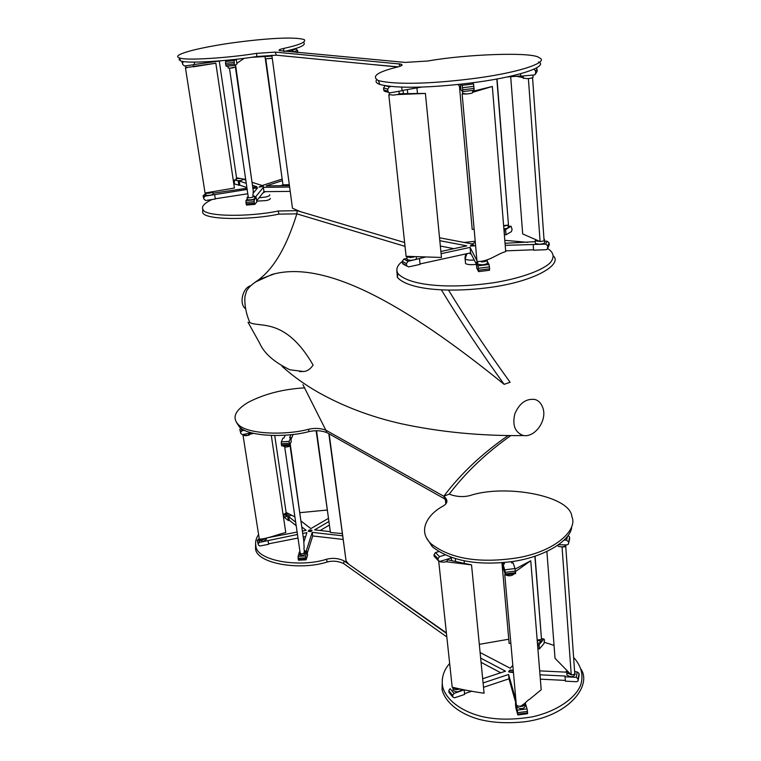 <?xml version="1.0" encoding="UTF-8"?>
<svg xmlns="http://www.w3.org/2000/svg" width="761" height="761" viewBox="0 0 761 761"><rect width="100%" height="100%" fill="white"/><g stroke="black" fill="none" stroke-linecap="round" stroke-linejoin="round"><path stroke-width="1.14" d="M249.247 322.331L249.789 322.502C259.073 327.934 285.261 316.719 313.123 365.08C310.241 369.199 307.064 371.33 303.591 371.501L299.482 371.587M245.575 308.757C238.754 304.124 242.626 287.744 250.616 285.775M534.821 399.458C538.598 400.467 541.318 403.378 542.964 408.2C547.207 420.433 535.088 437.347 523.891 435.568L522.702 435.34C514.807 432.01 512.201 424.809 514.874 413.727C519.506 403.149 526.155 398.393 534.821 399.458M509.642 670.374L508.757 671.963L512.733 672.534L513.409 672.068L508.681 671.782C509.233 670.061 510.764 669.651 513.266 670.555L509.642 670.374M309.156 530.075L308.195 531.207L311.116 531.444L312.077 530.312L309.156 530.075M446.393 632.914L348.833 564.291L346.093 561.038L328.819 433.694M446.926 501.09L444.871 498.988L326.821 432.571C321.228 430.498 315.235 430.184 308.861 431.63C285.832 437.86 247.572 436.614 239.277 426.769L236.433 422.345M571.673 526.745C571.397 540.434 543.116 558.317 508.529 562.008C475.283 565.499 449.894 560.429 432.372 546.798L426.521 537.903M446.678 499.891L445.642 499.53M302.916 384.647L325.822 430.155L443.787 496.248L449.237 494.136C465.694 472.457 486.269 452.909 510.954 435.482M449.237 494.136C456.239 496.79 463.107 497.275 469.841 495.592C505.066 483.834 570.398 495.687 571.844 516.586C577.96 529.295 556.586 551.088 517.48 557.832C479.468 563.597 450.693 558.945 431.164 543.877C417.323 531.121 427.159 514.626 443.111 506.046C447.62 503.382 448.115 500.367 444.614 496.99L443.787 496.248C460.795 473.646 482.312 453.375 508.329 435.435M444.871 498.988L443.787 496.248M326.821 432.571L325.822 430.155C320.371 428.177 314.654 427.872 308.7 429.252C285.337 435.549 246.545 434.303 238.155 424.372C231.858 417.627 235.13 410.322 247.962 402.474C264.191 393.97 283.102 389.099 304.695 387.863M445.794 503.944L445.328 499.378L442.436 497.618M382.517 463.906L349.822 445.508M451.654 560.648L451.321 557.433M338.788 439.306L331.748 435.34M479.306 644.339L508.757 639.23M539.673 641.209L541.195 641.542M544.515 642.341L554.046 645.395M573.623 657.533L574.821 658.798C581.537 666.94 583.506 675.616 580.738 684.824C575.896 697.894 557.071 711.326 532.538 716.795C513.808 719.925 497.275 719.916 482.921 716.748C463.411 712.306 446.117 700.776 442.626 686.593C441.266 678.041 443.606 670.336 449.665 663.478M446.441 633.361L398.745 599.611M366.631 576.876L355.777 569.199M348.833 564.291L343.982 560.847C338.502 558.232 332.69 557.689 326.545 559.249C299.615 568.001 255.839 560.714 255.877 545.704C255.116 542.032 256.019 538.312 258.588 534.545M283.53 517.537L286.916 516.3M300.129 512.657L326.964 510.06M343.982 560.847L343.696 563.606C338.36 561.066 332.823 560.543 327.097 562.027C299.824 570.921 255.496 563.482 255.544 548.224L255.62 542.764M446.821 636.947L343.696 563.606M581.071 669.223C591.953 685.794 568.8 716.072 524.7 721.789C507.378 723.578 492.158 722.75 479.021 719.316C460.719 714.294 445.299 703.002 442.055 689.59L442.36 678.631M256.685 201.151L266.436 200.552C269.356 199.81 270.612 199.068 270.203 198.336C270.612 199.068 269.356 199.81 266.436 200.552L256.685 201.151M465.409 262.212L465.523 263.458C467.121 264.676 470.755 264.99 476.424 264.39C470.755 264.99 467.121 264.676 465.523 263.458L465.409 262.212M404.614 242.521L297.132 210.673L278.269 211.006C249.836 217.066 204.433 216.866 203.006 209.475C201.208 206.592 204.205 203.273 211.986 199.525C204.205 203.273 201.208 206.592 203.006 209.475C204.433 216.866 249.836 217.066 278.269 211.006L278.887 214.126C250.093 220.3 204.11 220.034 202.683 212.481L202.73 208.942L202.683 212.481C204.11 220.034 250.093 220.3 278.887 214.126L296.847 213.851L405.023 246.364L296.847 213.851L278.887 214.126L278.269 211.006L297.132 210.673L296.847 213.851C286.117 248.486 272.286 271.23 255.344 282.055L255.344 282.055C272.286 271.23 286.117 248.486 296.847 213.851L297.132 210.673L300.633 211.71L292.481 208.238L271.839 55.163M440.362 246.231L441.019 246.164L440.362 246.231M464.181 242.445L475.197 241.275L464.181 242.445M504.8 240.324L527.773 242.359L504.8 240.324M547.739 248.609L548.443 249.056C553.894 252.928 554.531 257.446 550.355 262.612C543.278 269.898 521.96 277.993 495.582 282.417C450.845 289.275 409.561 286.041 397.974 273.618C395.615 269.546 397.061 265.475 402.303 261.423C397.061 265.475 395.615 269.546 397.974 273.618C409.561 286.041 450.845 289.275 495.582 282.417C521.96 277.993 543.278 269.898 550.355 262.612C554.531 257.446 553.894 252.928 548.443 249.056L547.739 248.609M282.283 185.132L289.332 184.866L282.283 185.132M504.143 384.343L510.117 382.269C487.972 351.801 467.444 321.075 448.514 290.093C467.444 321.075 487.972 351.801 510.117 382.269L504.143 384.343C403.263 302.469 323.986 259.568 271.867 274.521L255.344 282.055L271.867 274.521C323.986 259.568 403.263 302.469 504.143 384.343C481.561 353.123 460.652 321.637 441.409 289.874C460.652 321.637 481.561 353.123 504.143 384.343M553.418 256C562.569 264.314 535.164 281.779 487.915 287.715C446.393 292.966 408.02 289.399 397.375 277.394L396.842 270.735L397.375 277.394L397.974 273.618L397.375 277.394C408.02 289.399 446.393 292.966 487.915 287.715C535.164 281.779 562.569 264.314 553.418 256M381.242 235.596L369.133 232.01M263.154 192.666L264.191 192.038L263.154 192.666M279.877 55.534L293.356 56.847M314.845 58.939L334.983 60.89M349.461 62.297L361.817 63.505M371.045 64.4L398.222 66.844M538.522 61.945C547.92 65.532 524.976 75.548 477.727 82.093C434.122 87.905 396.662 88.942 379.853 84.452C376.315 83.177 375.249 81.646 376.638 79.857M403.054 90.312L403.397 93.689M397.613 66.987L276.338 55.192L256.857 56.504C229.679 60.985 186.036 63.914 180.633 60.842L179.092 59.748L179.615 58.492M334.307 60.832L300.176 57.513M288.733 56.4L281.427 55.686M260.224 186.378L263.382 186.293L259.082 187.025L260.224 186.378M471.487 245.137L473.665 244.814C471.287 245.032 470.203 245.451 470.412 246.05L471.487 245.137M475.596 245.774L470.412 246.05L475.596 245.774M303.981 42.854C305.798 45.222 299.292 48.076 284.481 51.406M283.786 48.409C279.886 49.275 278.393 49.998 279.297 50.587L405.156 62.412L427.939 60.994C465.142 54.278 533.48 51.577 539.292 57.826C548.843 61.365 525.604 71.372 477.642 78.002C433.399 83.891 395.387 85.013 378.388 80.58C371.054 76.442 377.389 71.934 397.394 67.063C402.046 65.874 403.197 64.894 400.838 64.105L275.178 52.1L256.609 53.356C229.042 57.874 184.78 60.899 179.33 57.846C171.396 55.353 192.343 48.742 230.754 43.082C266.169 38.202 295.42 36.528 304.39 39.686C306.198 42.093 299.33 45.004 283.786 48.409L283.663 51.329M276.338 55.192L275.178 52.1M399.886 66.34L398.935 63.639M207.192 192.885L210.702 192.571M252.395 197.299L254.488 196.119L252.947 195.815M248.181 196.509L247.068 197.413L248.362 197.708M247.354 199.372L247.658 199.791C251.368 200.038 253.746 199.563 254.811 198.355L254.526 196.405M205.927 194.987L206.183 195.349C209.732 195.587 212.072 195.12 213.175 193.96L212.899 192.172M237.537 178.103L238.612 178.283M236.547 177.703L236.424 178.493L239.677 178.493M236.452 180.233L236.728 180.585C240.153 180.785 242.388 180.347 243.425 179.282L243.396 179.101M259.244 187.111L263.382 186.293L259.244 187.111M236.367 179.634L234.464 180.053L239.239 181.042L239.858 185.237L246.878 187.539M239.239 181.042L246.26 183.296M252.462 185.294L256.885 186.711L252.766 187.349M246.983 188.233L213.061 193.199M215.277 198.773L247.782 193.76M205.822 194.312L204.367 194.54L205.051 196.148L247.154 189.441M252.937 188.557L257.599 187.834L253.118 193.237M247.296 198.982L245.984 200.552L254.25 199.848L256.162 197.489L255.021 197.594L263.354 187.339L263.962 191.658L290.207 191.392M256.638 200.809L263.962 191.658M263.354 187.339L289.618 187.035M289.427 185.617L266.16 185.903L282.398 180.642M280.457 185.732L283.178 184.837M282.179 179.063L262.165 185.522L252.034 182.307M245.832 180.347L243.758 179.158M234.464 180.053L234.302 182.64L235.092 184.219L239.858 185.237M204.034 199.268L203.13 196.205L204.034 199.268L205.736 200.485L215.315 199.011L214.64 194.673M254.745 204.338L246.545 205.07L246.117 203.9L254.383 203.197L254.897 204.319L256.799 201.941L256.162 197.489M238.859 185.456L238.241 181.261M245.489 180.233L245.403 179.672M203.13 196.205L204.367 194.54M205.051 196.148L203.805 197.822M246.117 203.9L245.984 200.552M254.383 203.197L254.174 201.703L245.898 202.416M254.25 199.848L254.174 201.703M206.469 193.313C210.179 193.256 212.3 192.752 212.842 191.791M409.228 256.885L411.606 256.933M481.456 261.955C485.642 261.565 487.516 260.823 487.097 259.739L487.059 259.701M477.727 263.487L477.794 264.181L481.703 264.828C485.889 264.438 487.763 263.696 487.344 262.593L487.154 260.424M406.688 256.714L410.398 257.541L414.041 257.009M407.078 259.149L407.145 259.748L410.693 260.329C414.812 259.929 416.705 259.206 416.372 258.141L416.257 257.056M503.658 226.226L507.834 225.113M503.877 228.89C507.197 228.433 508.624 227.834 508.167 227.063L508.015 225.094M537 240.191L538.655 240.914M535.877 239.705L535.202 240.818L539.787 241.408M544.495 239.43L543.991 239.154M535.354 242.968L535.402 243.606L539.406 244.233C543.344 243.862 545.104 243.197 544.695 242.207L544.543 240.067M535.259 241.656L505.038 243.282M503.944 229.679L505.608 229.499L511.002 226.331L508.101 226.198M504.372 234.987L504.353 229.441M475.292 242.245L472.296 243.986L439.535 237.784M440.343 246.031L453.841 248.676M439.82 240.685L466.826 245.86L440.876 251.491M441.085 253.698L470.089 247.392L470.583 252.88L476.415 264.286M420.034 263.943L470.583 252.88M407.002 258.407L403.853 259.082L407.991 261.346L425.019 257.199M470.089 247.392L476.909 260.576M505.209 245.346L545.704 244.119L547.083 241.18L544.629 241.275M505.656 250.864L533.566 249.77M477.613 262.212L476.243 262.383L478.013 265.827L488.971 264.447L487.23 261.242M533.185 244.623L533.594 250.179L546.103 249.694L547.321 249.199L547.768 245.898L545.704 244.119M504.781 234.749L506.036 234.807L511.421 231.61L512.105 229.365L511.002 226.331M404.186 264.647L402.493 263.154L408.59 266.902L420.082 264.381L419.511 258.835M476.243 262.383L476.747 268.072L478.526 271.563L478.013 265.827M547.891 247.763L549.252 244.795L549.128 242.949L547.768 245.898M549.252 244.795L547.901 247.924M547.083 241.18L549.128 242.949M506.036 234.807L505.608 229.499M402.493 263.154L402.293 261.308L403.853 259.082M406.621 265.437L406.422 263.582L402.293 261.308M407.991 261.346L406.422 263.582M478.631 270.193L489.589 268.814L489.428 266.902L478.46 268.272M489.589 268.814L489.466 270.193M488.971 264.447L489.428 266.902M503.62 225.77L505.532 225.389M483.53 261.175L485.223 260.462M447.782 559.059L447.801 559.183C447.458 561.808 444.957 562.683 440.305 561.808L439.687 561.428M514.094 573.813C512.429 575.735 509.86 576.229 506.398 575.297L505.723 574.897M505.256 574.412L505.057 573.784M566.174 544.895C564.805 546.788 562.322 547.302 558.717 546.446L557.48 545.532M511.24 561.656L511.677 562.969L513.066 562.788L515.016 568.524L515.558 573.623L505.475 574.936L505.504 573.975L515.587 572.662M515.454 571.045L505.352 572.358L503.069 564.091L504.457 563.911L503.991 562.484M503.363 564.053L502.888 562.588M451.073 557.347L450.445 557.537M450.407 557.109L450.522 558.241L439.991 561.371L438.288 560.638L434.179 556.215L438.288 560.638M568.106 535.516L569.58 537.076L568.315 544.277L566.897 544.914L558.812 544.733M505.475 574.936L503.497 568.914L503.069 564.091M568.467 541.784L566.565 540.158L564.243 540.11M445.071 554.978L439.487 556.633L438.032 558.698L438.203 560.277M438.032 558.698L434.008 554.645L435.454 552.591L438.707 551.639M569.58 537.076L569.504 539.435M505.352 572.358L505.504 573.975M434.008 554.645L434.179 556.215M435.33 557.366L434.265 556.567M250.188 433.209L250.236 433.532C250.16 434.854 248.476 435.568 245.175 435.682L243.453 434.626M290.236 444.015L290.35 444.814C290.312 446.184 288.609 446.926 285.242 447.03L283.377 445.86M293.109 434.417L290.978 439.62M290.845 434.683L289.618 437.661L290.692 437.594L289.132 441.39L289.694 445.328L291.254 441.513L290.692 437.594M289.075 443.292L281.285 443.749L281.342 441.846L282.949 438.051L284.024 437.984L285.204 435.197M251.396 432.809L242.455 434.617L240.876 433.589L239.839 429.518L240.876 433.589M244.557 430.288L241.855 430.783L240.676 432.305M281.285 443.749L281.475 445.061L289.266 444.605M281.922 445.784L281.475 445.061M239.839 429.518L240.799 428.053M304.21 552.258L304.191 551.373M286.079 512.191L285.841 513.475L289.132 514.17M286.041 514.769L289.713 515.872L291.434 515.283M299.91 551.202L299.016 552.857L300.262 553.608M299.197 554.151L299.282 554.702L303.154 555.454L305.96 553.095L305.779 551.801M263.287 538.978L264.428 538.569M263.439 538.95L262.906 539.035M260.604 539.492L263.458 539.568L266.245 538.094M259.986 540.205L263.734 541.375L266.569 539.092L266.407 538.046M310.45 531.625L312.077 530.312L309.822 529.884L308.195 531.207L310.45 531.625M268.538 543.83L297.998 538.065M303.23 537.047L305.637 536.572M259.273 538.95L258.455 539.111L259.368 542.393L297.465 534.479M302.707 533.451L306.93 532.624L303.801 542.165M299.083 553.371L298.112 556.31L305.675 555.968L307.083 551.554L306.036 551.611L312.21 532.367L312.723 535.963L342.907 539.416M307.292 553.019L312.723 535.963M312.21 532.367L342.421 535.782M330.312 531.644L314.607 529.884L328.923 521.504M320.153 530.503L329.408 525.052M328.124 518.536L310.83 528.61L300.899 520.924M285.851 513.542L284.148 514.141L287.867 517.052L288.761 516.738L289.285 520.248L296.191 525.68M302.279 530.474L302.859 530.931M288.761 516.738L295.668 522.141M301.765 526.907L306.103 530.303L302.364 531.026M297.113 532.053L267.216 537.827M284.148 514.141L283.929 516.025L284.671 517.632L288.39 520.562L289.285 520.248M258.407 545.057L257.313 540.567L258.407 545.057L259.929 545.998L268.604 544.305L268.053 540.7M298.531 560.182L298.255 559.459L305.808 559.116L306.074 559.839L307.606 555.235L307.083 551.554M257.313 540.567L258.455 539.111M259.368 542.393L258.217 543.858M298.255 559.459L298.112 556.31M305.808 559.116L305.637 557.88L298.074 558.232M305.675 555.968L305.637 557.88M288.39 520.562L287.867 517.052M303.934 553.314L305.694 551.249L304.219 550.45M287.078 513.123L288.105 513.627M452.738 687.611L452.909 688.134C454.422 689.751 456.581 690.056 459.387 689.057M452.985 689.904L453.147 690.322C456.258 692.539 459.016 692.234 461.432 689.428M537.266 641.219L540.947 639.582M537.437 643.33C540.11 642.997 541.375 642.075 541.261 640.572M567.326 670.879L566.793 672.933L570.959 674.598M566.859 674.912L566.955 675.131C571.064 677.575 573.842 677.128 575.278 673.799M520.182 706.465C523.587 706.417 525.318 705.361 525.356 703.297L525.223 702.955M516.805 706.094L517.004 707.036C521.142 709.547 523.987 709.043 525.556 705.533M539.987 674.807L565.195 676.034L565.043 676.786L576.229 677.338L577.257 671.934L575.192 671.839M540.348 679.164L565.309 680.41M566.85 671.44L566.136 671.402L565.984 672.144L539.673 670.879M537.561 644.862L539.054 644.719L543.668 639.307L541.689 638.85M537.913 649.095L537.913 644.453M512.809 665.333L510.27 668.272L480.105 652.529M481.066 662.336L500.728 672.762M480.657 658.084L505.513 671.173L482.674 678.736M483.083 682.95L508.586 674.484L508.976 678.812L515.948 703.411M464.543 693.623L471.906 691.169M483.511 687.307L508.976 678.812M508.586 674.484L515.891 700.158M449.684 693.071L448.724 690.636L450.112 688.676L454.079 693.433L464.01 689.866M516.186 703.383L515.454 703.478L517.347 710.146L527.031 708.862L525.252 702.841M515.454 703.478L515.853 707.939L517.737 714.627L517.347 710.146M565.043 676.786L565.366 681.171L576.543 681.732L577.98 681.076L578.056 678.888L576.229 677.338M538.255 648.686L539.397 648.952L544.001 643.521L544.486 639.887L543.668 639.307M448.876 692.091L452.9 697.143L454.545 697.808L464.629 694.441L464.181 690.075M517.899 714.17L527.592 712.895L527.459 711.392L517.765 712.677M527.592 712.895L527.563 713.675L517.88 714.96M527.031 708.862L527.459 711.392M522.151 705.247L523.606 704.106M578.16 680.353L579.169 674.931L579.064 673.475L578.056 678.888M579.169 674.931L579.054 675.53M577.257 671.934L579.064 673.475M539.397 648.952L539.054 644.719M452.833 696.867L452.681 695.402L448.724 690.636M454.079 693.433L452.681 695.402M575.126 671.611L574.565 670.822M568.381 672.496L569.903 673.523M537.199 640.324L538.893 639.83M455.049 688.248L457.19 688.629M193.199 64.799L193.475 66.578L185.969 67.567M235.568 64.932L235.853 66.93L230.041 68.167L228.138 67.919M271.962 56.114L250.997 57.36M244.176 58.283L236.861 63.334M221.461 60.756L194.55 64.476M236.281 59.253L236.956 63.972L234.845 65.436L226.245 66.312L225.732 64.923L234.283 64.057L234.778 65.446L226.245 66.312M194.179 62.117L194.569 64.609L184.628 65.979L182.859 64.647L182.041 62.221L182.859 64.647M293.442 49.142L296.048 48.98L297.608 50.464L297.789 52.623M297.608 50.464L293.679 51.815L292.11 50.321L288 50.568M236.176 59.263L234.15 60.633L234.283 64.057M234.055 62.459L225.503 63.325L225.608 61.498L227.606 60.186M225.503 63.325L225.732 64.923M183.42 61.489L182.621 63.096M182.041 62.221L182.193 61.27M398.954 91.282L399.192 93.508C399.487 94.126 397.48 94.659 393.19 95.115L389.499 94.602M472.533 90.435L472.705 92.347C473.095 92.975 471.116 93.527 466.75 93.974L462.669 93.394M532.9 75.282L533.033 77.175C533.423 77.736 531.568 78.231 527.468 78.659L523.302 78.126M520.752 75.967L507.473 76.966M460.7 87.534L457.989 84.5M421.727 87.068L402.065 90.483M536.534 68.033L537.038 69.241L535.525 71.011L535.668 73.037L534.764 74.882L520.762 76.195L520.591 73.827M472.419 82.806L473.523 83.938L474.113 90.236L462.65 91.643L460.89 89.703L460.405 84.233M401.722 87.163L402.093 90.73L390.022 92.832L384.162 91.054L383.772 90.045L387.948 91.13L388.338 92.148M473.979 86.326L462.488 87.734L462.041 85.337L460.976 84.176M390.85 86.497L389.375 86.754L387.73 89.104L387.948 91.13M537.038 69.241L537.18 71.258L535.497 74.026M535.525 71.011L534.155 69.222M474.113 90.236L462.669 91.624M462.488 87.734L462.669 89.827L474.16 88.419M462.65 91.643L462.669 89.827M387.73 89.104L383.554 88.029L383.772 90.045M383.554 88.029L385.056 85.727M385.837 91.729L384.162 91.054M219.273 61.061L236.557 177.827L245.698 179.463M251.767 180.433L235.881 67.092M282.093 178.407L265.009 56.533M272.248 58.236L265.76 58.778L282.968 184.847L289.313 184.704M272.267 58.369L265.76 58.778M235.434 67.301L253.27 190.849L253.071 194.455C251.815 195.472 255.934 197.375 248.381 197.841L229.48 68.262L233.637 67.729M185.96 67.472L185.437 67.834L186.845 67.815M193.323 66.825L215.829 63.22L234.426 188.024L205.051 192.999M193.446 66.407L215.829 63.22M497.047 79.011L508.481 225.037L496.838 79.049M474.132 229.175L472.21 229.403L459.435 86.117M508.481 225.037L503.611 225.627M532.576 77.964L544.077 240.362C544.8 240.752 543.478 241.142 540.11 241.551L528.4 78.678L532.595 77.774M523.188 76.519L519.268 76.081M540.11 241.551L522.683 233.941L510.698 76.718M523.264 77.641L516.548 76.281M472.695 92.319L492.338 86.469L505.713 251.558C496.372 254.279 488.705 261.936 476.995 261.47L462.136 93.926L466.531 93.993M462.136 93.926L462.707 93.784L462.507 91.529M472.619 91.339L492.338 86.469M389.47 94.316L388.804 94.716L389.527 94.811M396.995 94.592L425.409 93.422L441.456 257.465L406.089 256.295M399.335 93.746L425.409 93.422M417.475 93.517L416.914 87.905M407.753 93.641L407.335 89.57M342.127 533.575L330.426 532.491L316.538 430.736M290.065 445.803L303.744 540.624L304.124 547.758C303.116 549.623 307.235 553.922 300.3 553.875L284.738 447.192L288.486 446.631M243.092 434.502L243.025 435.273L244.357 435.549M245.137 435.425L246.497 435.13M248.295 434.674L253.584 433.37M259.235 538.702L259.311 539.149C266.769 539.007 277.308 534.46 285.775 532.557L271.306 435.511M274.731 435.568L286.117 512.438L294.907 516.9M300.719 519.639L290.417 445.28M328.657 519.525L316.129 430.736M565.727 546.141L574.726 673.133C575.402 673.951 574.241 674.541 571.254 674.902L562.075 547.169C565.1 546.807 566.317 546.293 565.727 545.618M571.254 674.902L555.026 658.303L546.902 551.649M515.492 571.549L530.75 560.743L541.204 689.742L529.589 699.311C525.67 701.147 521.799 709.223 516.329 705.019L504.762 574.622L508.738 575.811M504.762 574.622L505.247 574.365M515.159 569.076L530.75 560.743M446.022 561.723L471.535 564.89L484.091 693.223C472.714 691.635 462.079 689.618 452.196 687.164L452.148 686.755M447.972 559.868L471.535 564.89M464.372 563.368L464.115 560.79M455.592 561.494L455.297 558.679M535.078 556.272L541.528 639.516L534.888 556.329M510.85 643.245L509.138 643.454L501.937 562.664M541.528 639.516L537.171 640.039M308.861 431.63L308.7 429.252M326.545 559.249L327.097 562.027M474.246 260.034C469.394 260.338 466.35 259.967 465.104 258.921L464.971 257.732L465.104 258.921C466.35 259.967 469.394 260.338 474.246 260.034M469.099 253.204L471.259 254.193L469.099 253.204M265.922 196.956L259.035 197.822L265.922 196.956C268.852 196.224 270.107 195.491 269.698 194.768C270.107 195.491 268.852 196.224 265.922 196.956M262.84 193.066L265.323 191.648L262.84 193.066M256.857 56.504L256.609 53.356M566.565 540.158L567.468 536.4M504.923 569.837L515.016 568.524M435.454 552.591L439.487 556.633M568.572 543.373L569.694 538.655M281.342 441.846L289.132 441.39M241.094 428.262L241.855 430.783M292.11 50.321L296.048 48.98M225.608 61.498L234.15 60.633M296.448 52.499L297.808 52.024M462.041 85.337L473.523 83.938M385.779 85.85L389.375 86.754M535.668 73.037L537.18 71.258M303.591 371.501L289.931 369.798C274.112 362.217 263.972 353.237 259.501 342.859L248.019 322.293M249.342 322.35C248.343 322.312 248.343 322.312 249.342 322.35M523.891 435.568C480.981 436.053 440.124 432.115 401.323 423.753C370.693 416.847 342.697 406.193 317.327 391.82C304.305 384.286 292.528 375.782 282.008 366.307M275.301 273.58C264.096 277.47 257.637 280.2 255.924 281.789C251.491 284.652 248.362 287.744 246.526 291.063L244.956 296.419C244.367 304.666 245.974 313.361 249.789 322.502M431.164 543.877L432.372 546.798M445.746 499.768L444.614 496.99M238.155 424.372L239.277 426.769M346.093 561.038L329.161 433.894M255.544 548.224L255.877 545.704M442.055 689.59L442.626 686.593M465.104 258.921L466.883 253.689C465.561 254.374 464.971 256.124 465.104 258.921L465.523 263.458L465.104 258.921M179.33 57.846L180.633 60.842M401.418 65.674L400.838 64.105M378.388 80.58L379.853 84.452M247.068 197.413L247.392 199.648M205.67 193.361L205.965 195.235M236.176 178.369L236.49 180.462M236.357 179.596L234.369 180.034M203.168 195.596L203.843 197.213M246.545 205.07L254.811 204.367M535.202 240.818L535.402 243.606M511.154 226.274L508.091 226.131M402.693 263.82L406.821 266.103M478.602 271.629L489.551 270.26M406.85 256.98L407.145 259.748M477.575 261.765L477.794 264.181M289.58 445.451L281.789 445.908M240.676 431.972L239.839 429.175M283.444 446.336L283.368 445.813M243.52 435.045L243.415 434.436M285.841 513.475L286.107 515.226M299.016 552.857L299.282 554.702M259.872 539.482L260.062 540.7M257.304 540.3L258.207 543.592M298.521 560.182L306.074 559.839M285.813 513.399L283.92 514.065M452.909 688.134L453.147 690.322M566.793 672.933L566.955 675.131M516.881 705.647L517.004 707.036M544.048 639.078L541.708 638.546M448.942 692.367L452.9 697.143M182.754 62.183L182.174 61.308M228.167 68.081L227.881 66.14M185.998 67.71L185.703 65.827M523.33 78.507L523.149 76.014M389.537 94.963L389.309 92.804M185.437 67.834L205.09 193.227M388.804 94.716L406.117 256.514M243.025 435.273L259.311 539.149M438.716 561.19L452.196 687.164"/></g></svg>
